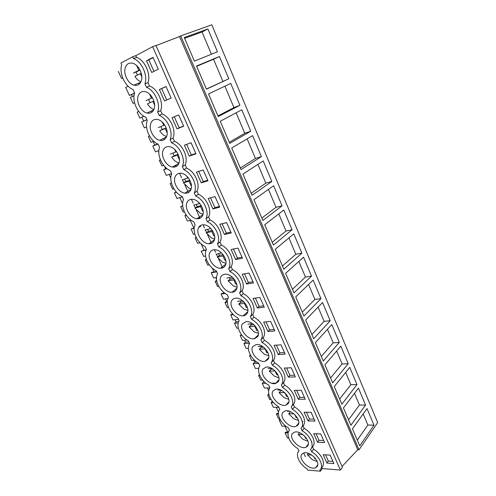 <?xml version="1.0" encoding="UTF-8"?>
<svg xmlns="http://www.w3.org/2000/svg" width="496" height="496" viewBox="0 0 496 496"><rect width="100%" height="100%" fill="white"/><g stroke="black" fill="none" stroke-linecap="round" stroke-linejoin="round"><path stroke-width="0.74" d="M359.03 449.81L377.685 422.586L211.823 24.8L180.705 35.923L359.03 449.81L357.777 449.736L179.527 36.543L180.705 35.923M342.054 466.432L357.777 449.736M340.442 470.078L152.625 46.686L155.955 45.489L342.407 467.238L340.442 470.078L322.326 468.565L320.428 471.2L307.706 470.096L307.154 468.894C299.448 464.405 294.953 454.714 298.952 451.013L297.823 448.564C290.098 444.137 285.516 434.267 289.459 430.336L288.319 427.837C280.562 423.491 275.894 413.428 279.794 409.262L278.622 406.72C270.853 402.442 266.092 392.181 269.929 387.779L268.739 385.181C260.946 380.984 256.097 370.524 259.879 365.868L258.664 363.221C250.852 359.104 245.904 348.446 249.624 343.523L248.384 340.826C240.554 336.79 235.507 325.922 239.165 320.726L237.9 317.973C230.051 314.036 224.905 302.944 228.495 297.47L227.205 294.661C219.331 290.817 214.08 279.502 217.601 273.736L216.287 270.872C208.401 267.121 203.038 255.576 206.485 249.513L205.139 246.586C197.241 242.941 191.766 231.161 195.133 224.775L193.762 221.786C185.845 218.252 180.259 206.224 183.545 199.522L182.144 196.466C174.214 193.049 168.51 180.767 171.703 173.724L170.271 170.605C162.328 167.307 156.507 154.764 159.607 147.368L158.15 144.181C150.195 141.007 144.249 128.197 147.25 120.435L145.756 117.18C137.795 114.142 131.719 101.048 134.621 92.907L133.089 89.578C125.122 86.682 118.91 73.303 121.706 64.765L120.925 63.06L132.63 56.811L133.418 58.547C141.701 61.318 148.056 75.51 144.9 83.88L146.438 87.277C154.709 90.204 160.921 104.073 157.66 112.046L159.166 115.37C167.431 118.445 173.501 132.004 170.147 139.587L171.616 142.842C179.868 146.053 185.808 159.315 182.354 166.532L183.799 169.713C192.033 173.061 197.842 186.031 194.302 192.894L195.715 196.007C203.93 199.485 209.616 212.17 205.995 218.699L207.378 221.743C215.58 225.339 221.142 237.758 217.44 243.951L218.792 246.934C226.976 250.647 232.419 262.799 228.65 268.683L229.97 271.597C238.136 275.423 243.468 287.32 239.624 292.9L240.92 295.759C249.066 299.683 254.281 311.333 250.375 316.615L251.639 319.418C259.768 323.442 264.876 334.856 260.902 339.859L262.148 342.606C270.252 346.723 275.261 357.901 271.225 362.632L272.447 365.323C280.525 369.532 285.436 380.488 281.344 384.958L282.534 387.593C290.594 391.883 295.405 402.622 291.257 406.838L292.429 409.423C300.464 413.8 305.183 424.322 300.985 428.296L302.132 430.832C310.143 435.283 314.768 445.6 310.521 449.339L311.643 451.825C319.635 456.351 324.167 466.469 319.877 469.979L320.428 471.2M298.133 424.737L297.984 424.006M288.585 402.833L288.523 402.132M254.907 338.669L254.752 338.322M244.379 315.561L244.119 314.991M233.635 291.977L233.281 291.208M222.667 267.902L218.55 258.869M217.62 256.823L216.405 254.157M215.549 252.278L214.396 249.748M211.47 243.325L207.526 234.67M206.59 232.612L205.338 229.859M204.464 227.943L203.025 224.787M200.037 218.228L196.273 209.963M195.325 207.892L194.035 205.059M193.142 203.1L191.406 199.293M188.356 192.591L184.779 184.741M183.83 182.658L182.497 179.732M181.586 177.729L179.54 173.247M176.421 166.396L175.838 165.112M164.226 139.63L163.649 138.365M151.764 112.276L151.218 111.073M139.023 84.301L138.527 83.21M305.375 456.692L303.695 453.009M373.984 425.196L367.021 408.592L352.439 428.86L359.749 445.873L373.984 425.196L367.865 425.016L357.294 440.15M250.753 131.198L241.788 109.802L220.249 121.241L229.753 143.369L250.753 131.198L244.788 133.3L229.276 142.253M239.89 105.27L218.234 116.56L208.518 93.949L230.733 83.421L239.89 105.27L233.951 107.601L217.961 115.915M320.949 298.666L303.949 316.026L295.734 296.899L313.156 280.073L320.949 298.666L314.873 299.404L302.275 312.12M330.212 320.763L322.567 302.523L305.654 319.988L313.708 338.737L330.212 320.763L324.124 321.334L311.891 334.496M301.884 253.171L293.775 233.839L275.274 249.296L283.83 269.21L301.884 253.171L295.827 254.262L282.46 266.023M311.507 276.142L303.564 257.182L285.609 273.339L293.992 292.851L311.507 276.142L305.443 277.053L292.466 289.298M356.965 384.586L341.862 404.252L334.267 386.576L349.742 367.356L356.965 384.586L350.852 384.691L339.642 399.088M365.552 405.077L358.465 388.163L343.443 407.923L350.889 425.264L365.552 405.077L359.439 405.04L348.552 419.814M339.295 342.438L331.799 324.545L315.382 342.624L323.28 361.001L339.295 342.438L333.2 342.848L321.321 356.444M348.211 363.711L332.661 382.838L324.917 364.814L340.851 346.152L348.211 363.711L342.11 363.965L330.572 377.971M271.827 181.468L252.067 195.294L242.959 174.096L263.221 160.94L271.827 181.468L265.819 183.148L251.212 193.297M261.398 156.593L241.031 169.607L231.725 147.951L252.613 135.631L261.398 156.593L255.415 158.478L240.355 168.045M292.063 229.747L273.463 245.08L264.728 224.75L283.799 210.025L292.063 229.747L286.018 231.024L272.254 242.271M282.044 205.852L273.612 185.727L253.958 199.69L262.874 220.447L282.044 205.852L276.024 207.322L261.838 218.035M228.792 78.796L219.443 56.482L196.528 66.049L206.46 89.156L228.792 78.796L206.398 89.007M207.905 28.966L217.459 51.758L194.426 61.151L184.27 37.522L207.905 28.966L202.046 31.992L211.426 54.219M156.011 45.613L179.527 36.543M322.326 468.565L321.78 467.35C326.07 463.828 321.563 453.741 313.596 449.246L312.48 446.766C316.727 443.021 312.133 432.735 304.141 428.315L303 425.785C307.198 421.805 302.517 411.314 294.5 406.968L293.334 404.395C297.482 400.173 292.708 389.465 284.667 385.206L283.483 382.577C287.575 378.101 282.701 367.183 274.641 363.01L273.432 360.325C277.469 355.595 272.496 344.447 264.411 340.361L263.178 337.627C267.152 332.624 262.08 321.247 253.971 317.254L252.712 314.464C256.63 309.182 251.447 297.569 243.319 293.675L242.029 290.823C245.886 285.25 240.591 273.395 232.444 269.601L231.13 266.693C234.912 260.815 229.505 248.707 221.34 245.024L220.001 242.054C223.708 235.867 218.184 223.491 210.006 219.926L208.636 216.895C212.263 210.378 206.621 197.737 198.425 194.289L197.024 191.189C200.57 184.338 194.804 171.418 186.589 168.094L185.157 164.926C188.623 157.728 182.726 144.522 174.499 141.329L173.036 138.093C176.409 130.522 170.382 117.019 162.136 113.968L160.642 110.658C163.922 102.709 157.753 88.902 149.501 85.994L147.975 82.615L144.9 83.88M152.625 46.686L135.799 55.657L136.58 57.387C144.838 60.14 151.15 74.27 147.975 82.615M326.889 463.035L323.138 454.671L330.162 455.136L333.913 463.574L326.889 463.035L328.309 461.069L325.512 454.826M288.356 377.109L295.331 376.917L291.264 367.784L284.295 368.057L288.356 377.109L289.949 375.336L286.651 367.964M311.097 412.331L304.098 412.213L307.997 420.918L315.003 421.104L311.097 412.331M320.72 433.944L324.551 442.544L317.539 442.178L313.708 433.647L320.72 433.944M159.396 89.547L165.999 86.484L171.145 98.047L164.523 100.979L159.396 89.547L161.659 88.573L166.755 99.969L171.139 98.028M203.174 169.967L196.435 172.137L201.233 182.838L207.991 180.78L203.174 169.967M191.059 142.761L195.982 153.816L189.267 156.153L184.363 145.216L191.059 142.761M301.277 390.278L305.263 399.23L298.276 399.23L294.295 390.358L301.277 390.278M267.908 331.514L263.68 322.09L270.605 321.396L274.84 330.913L267.908 331.514L269.601 329.852L266.023 321.854M281.04 344.832L274.09 345.309L278.237 354.541L285.188 354.15L281.04 344.832M212.945 208.952L208.246 198.481L215.028 196.583L219.734 207.161L212.945 208.952L214.917 207.619L210.54 197.836M235.625 259.526L231.124 249.494L237.968 248.105L242.482 258.236L235.625 259.526L237.479 258.05L233.442 249.023M224.403 234.509L231.229 232.971L226.622 222.623L219.809 224.26L224.403 234.509L226.319 233.101L222.115 223.708M249.079 273.054L253.493 282.974L246.611 284.022L242.203 274.201L249.079 273.054M259.954 297.476L264.281 307.191L257.368 308.016L253.053 298.394L259.954 297.476M178.672 114.942L183.706 126.244L177.029 128.873L172.019 117.695L178.672 114.942M146.487 60.76L151.733 72.453L158.305 69.198L153.035 57.375L146.487 60.76L148.819 59.88L153.952 71.356M321.78 467.35L320.986 468.441M302.002 454.1L303.372 453.127C309.392 450.101 321.532 462.489 316.789 466.86L315.63 467.685C309.671 470.878 297.439 458.645 302.002 454.1M154.2 108.698C152.886 112.313 150.468 113.758 146.94 113.032C141.155 111.774 136.109 102.294 138.037 96.218C139.326 92.386 141.844 90.898 145.595 91.754C151.392 93.198 156.252 102.827 154.2 108.698M282.887 412.381L284.933 410.992C291.264 408.555 302.219 420.54 297.854 425.14L296.044 426.386C289.776 428.997 278.69 417.173 282.887 412.381M273.054 390.91L275.472 389.304C281.92 387.19 292.28 398.958 288.108 403.67L285.932 405.133C279.546 407.433 269.043 395.82 273.054 390.91M178.944 163.215C177.729 166.185 175.559 167.456 172.441 167.028C166.383 166.222 160.747 156.519 162.979 150.648C164.182 147.486 166.451 146.171 169.787 146.711C175.863 147.709 181.3 157.561 178.944 163.215M150.648 123.733C151.894 120.243 154.293 118.842 157.84 119.536C163.779 120.764 168.907 130.498 166.706 136.257C165.441 139.543 163.141 140.895 159.811 140.325C153.896 139.283 148.571 129.698 150.648 123.733M247.12 313.391C246.289 314.799 245.005 315.592 243.263 315.772C236.691 316.739 228.451 305.976 231.706 300.669C232.556 299.125 233.938 298.282 235.854 298.146C242.47 297.377 250.523 308.289 247.12 313.391M292.535 433.442L294.233 432.264C300.415 429.524 311.972 441.713 307.415 446.202L305.945 447.231C299.82 450.145 288.157 438.111 292.535 433.442M263.023 369.018L265.85 367.183C272.385 365.397 282.143 376.954 278.163 381.771L275.602 383.458C269.123 385.429 259.203 374.034 263.023 369.018M257.678 336.648L254.268 338.793C247.696 340.095 238.917 329.127 242.352 323.907L246.047 321.619C252.669 320.509 261.268 331.632 257.678 336.648M175.045 176.991C176.204 174.139 178.337 172.906 181.449 173.296C187.655 174.046 193.434 184.035 190.923 189.59C189.757 192.262 187.724 193.452 184.822 193.155C178.641 192.603 172.664 182.757 175.045 176.991M252.793 346.685L256.041 344.627C262.638 343.182 271.808 354.516 268.026 359.433L265.044 361.348C258.503 362.991 249.159 351.807 252.793 346.685M225.345 265.422C224.372 267.282 222.778 268.237 220.571 268.274C214.092 268.59 206.857 258.23 209.746 252.737C210.732 250.722 212.424 249.724 214.824 249.748C221.334 249.631 228.371 260.14 225.345 265.422M214.111 240.678C213.069 242.792 211.327 243.821 208.89 243.765C202.486 243.772 195.709 233.604 198.425 228.017C199.466 225.736 201.314 224.663 203.949 224.8C210.385 224.986 216.963 235.309 214.111 240.678M141.403 80.519C140.058 84.481 137.528 86.019 133.815 85.132C128.166 83.675 123.361 74.276 125.153 68.088C126.468 63.903 129.09 62.322 133.033 63.339C138.7 64.982 143.319 74.53 141.403 80.519M236.344 289.652C235.445 291.282 234.007 292.15 232.029 292.268C225.494 292.907 217.769 282.348 220.838 276.948C221.755 275.175 223.293 274.257 225.451 274.195C232.029 273.755 239.556 284.462 236.344 289.652M202.641 215.407C201.537 217.794 199.646 218.897 196.974 218.73C190.675 218.451 184.314 208.45 186.856 202.771C187.965 200.217 189.956 199.063 192.832 199.318C199.156 199.795 205.319 209.944 202.641 215.407M288.164 432.965L285.076 432.81L287.475 438.005L288.715 438.073M285.076 432.81L285.578 432.202L288.387 432.152M285.578 432.202L288.331 432.314M287.19 432.103L288.548 431.749M287.513 431.706L285.02 426.275M280.5 420.143L279.211 420.1L282.007 426.151L286.068 426.318M363.19 413.924L367.865 425.016M313.596 449.246L311.643 451.825M312.48 446.766L311.358 448.241M328.309 461.069L332.952 461.416M132.358 96.484L131.477 94.569L129.406 95.437L125.699 87.414L128.111 86.23M118.315 71.412L121.576 78.473L122.729 77.977M279.98 419.207L279.211 420.1M279.688 418.618L278.51 418.581L276.408 414.017L276.923 413.422L278.392 413.379M278.504 412.114L276.284 407.297M278.907 407.34L273.284 407.241L271.151 402.634L272.347 401.295M271.095 399.547L269.725 399.54L267.586 394.897L268.838 394.314M268.677 390.761L267.4 387.977M269.793 387.959L264.405 388.002L262.241 383.315L263.711 381.746L263.227 380.705M262.731 380.128L260.784 380.165L258.608 375.441L259.544 374.858M258.658 368.981L258.354 368.323M258.782 368.311L255.372 368.429L253.165 363.655L254.677 362.123L253.859 360.35M254.659 360.313L251.689 360.449L249.469 355.638L250.461 355.062M248.378 348.366L246.177 348.502L243.933 343.641L245.483 342.159L244.59 340.219M247.076 340.039L242.426 340.38L240.169 335.482L241.595 334.874M238.309 328.085L236.815 328.216L234.534 323.268L236.121 321.83L235.154 319.728M238.545 319.387L233.002 319.951L230.702 314.966L231.285 314.445L232.977 314.253M228.464 307.427L227.286 307.563L224.961 302.529L226.591 301.14L225.544 298.865M227.962 298.549L223.405 299.15L221.061 294.072L221.662 293.57L224.75 293.124M223.82 293.26L223.157 291.822M218.798 286.359L217.583 286.539L215.221 281.412L216.647 280.265M216.541 279.304L215.76 277.617M216.535 277.493L213.627 277.965L211.246 272.8L211.86 272.316L216.566 271.486M214.012 271.938L212.22 268.051M209.306 264.833L207.7 265.124L205.294 259.904L206.305 259.141M205.567 256.023L203.676 256.395L201.246 251.131L206.373 249.724M204.017 250.22L201.06 243.79M200.024 242.792L197.637 243.313L195.182 237.993L196.137 237.317M194.86 234.112L193.533 234.416L191.059 229.053L194.227 227.993M193.837 228.092L190.278 220.354M191.065 220.156L187.383 221.086L184.884 215.667L186.081 214.88M184.326 211.724L183.204 212.028L180.68 206.559L182.683 205.766M182.621 203.707L179.812 197.613M182.33 196.881L176.936 198.443L174.387 192.919L176.161 191.84M173.941 188.821L172.67 189.205L170.103 183.644L171.442 183.03M170.829 178.089L169.148 174.425M171.647 173.6L166.284 175.367L163.686 169.737L165.596 168.665L164.486 166.253M163.711 165.342L161.944 165.955L159.321 160.276L160.394 159.768M158.788 151.912L158.274 150.79M158.869 150.573L155.434 151.844L152.787 146.103L154.746 145.099L153.066 141.447M153.679 141.211L151.001 142.247L148.335 136.462L149.494 135.929M146.568 126.951L144.367 127.863L141.664 122.01L143.679 121.067L141.893 117.192M143.995 116.281L139.853 118.079L137.132 112.177L138.737 111.457M134.025 95.697L130.33 97.439L133.083 103.41L134.559 102.753M135.799 55.657L132.63 56.811M136.58 57.387L133.418 58.547M149.501 85.994L146.438 87.277M134.602 92.963L129.406 95.437M121.576 78.473L122.698 77.897M184.617 38.328L202.046 31.992M153.152 57.641L148.819 59.88M134.559 93.099L131.477 94.569M276.408 414.017L278.417 414.067M276.923 413.422L278.392 413.447M273.538 402.659L271.151 402.634M354.51 393.359L359.439 405.04M304.141 428.315L302.132 430.832M303 425.785L301.481 427.676M317.539 442.178L318.996 440.262L316.082 433.746M318.996 440.262L323.64 440.491M267.586 394.897L268.981 394.897M275.162 383.135L271.585 383.185M265.924 383.265L262.241 383.315M263.711 381.746L264.207 381.734M345.675 372.409L350.852 384.691M294.5 406.968L292.429 409.423M293.334 404.395L291.257 406.838M307.997 420.918L309.504 419.039L306.466 412.257M309.504 419.039L314.135 419.157M258.608 375.441L259.774 375.41M258.757 363.425L253.165 363.655M254.677 362.123L256.767 362.024M336.666 351.063L342.11 363.965M284.667 385.206L282.534 387.593M283.483 382.577L281.344 384.958M298.276 399.23L299.826 397.408L296.658 390.333M299.826 397.408L304.445 397.395M249.469 355.638L250.765 355.576M249.507 343.263L243.933 343.641M245.483 342.159L248.88 341.899M327.484 329.301L333.2 342.848M274.641 363.01L272.447 365.323M273.432 360.325L271.225 362.632M289.949 375.336L294.562 375.199M240.169 335.482L241.955 335.346M238.235 322.915L234.534 323.268M236.121 321.83L238.706 321.563M318.122 307.117L324.124 321.334M264.411 340.361L262.148 342.606M263.178 337.627L260.902 339.859M278.237 354.541L279.88 352.823L276.446 345.148M279.88 352.823L284.481 352.557M230.702 314.966L233.405 314.675M227.342 302.231L224.961 302.529M226.591 301.14L227.385 301.029M308.58 284.493L314.873 299.404M253.971 317.254L251.639 319.418M252.712 314.464L250.375 316.615M269.601 329.852L274.189 329.443M221.061 294.072L225.258 293.489M230.944 292.231L233.579 291.846M216.808 281.158L215.221 281.412M298.846 261.429L305.443 277.053M243.319 293.675L240.92 295.759M242.029 290.823L239.624 292.9M257.368 308.016L259.117 306.41L255.39 298.084M259.117 306.41L263.686 305.858M211.246 272.8L216.74 271.858M206.491 259.675L205.294 259.904M288.92 237.894L295.827 254.262M232.444 269.601L229.97 271.597M231.13 266.693L228.65 268.683M246.611 284.022L248.409 282.484L244.528 273.811M248.409 282.484L252.966 281.778M201.246 251.131L206.2 250.114M196.348 237.727L195.182 237.993M278.789 213.888L286.018 231.024M221.34 245.024L218.792 246.934M220.001 242.054L217.44 243.951M237.479 258.05L242.017 257.195M191.059 229.053L194.196 228.303M198.853 227.187L200.031 226.901M199.119 226.802L200.75 226.405M186.353 215.283L184.884 215.667M196.794 218.711L199.9 217.924M268.454 189.391L276.024 207.322M210.006 219.926L207.378 221.743M208.636 216.895L205.995 218.699M226.319 233.101L230.832 232.078M180.68 206.559L182.708 206.001M176.545 192.274L174.387 192.919M257.908 164.387L265.819 183.148M198.425 194.289L195.715 196.007M197.024 191.189L194.302 192.894M214.917 207.619L219.412 206.429M170.103 183.644L171.492 183.204M176.037 165.546L173.594 166.377M167.009 168.609L163.686 169.737M165.596 168.665L166.637 168.311M247.138 138.861L255.415 158.478M186.589 168.094L183.799 169.713M185.157 164.926L182.354 166.532M201.233 182.838L203.267 181.579L198.716 171.405M203.267 181.579L207.737 180.215M159.321 160.276L160.444 159.879M158.001 144.113L152.787 146.103M154.746 145.099L157.685 143.97M236.139 112.803L244.788 133.3M174.499 141.329L171.616 142.842M173.036 138.093L170.147 139.587M189.267 156.153L191.363 154.975L186.626 144.386M191.363 154.975L195.808 153.425M148.335 136.462L149.532 135.985M146.94 119.765L141.664 122.01M143.679 121.067L146.909 119.691M224.911 86.18L233.951 107.601M162.136 113.968L159.166 115.37M160.642 110.658L157.66 112.046M177.029 128.873L179.199 127.776L174.27 116.758M179.199 127.776L183.613 126.034M137.132 112.177L138.737 111.464M133.083 103.41L134.552 102.734M219.443 56.482L213.553 59.26L222.878 81.369M196.645 66.321L213.553 59.26M164.523 100.979L166.755 99.969M166.03 86.546L161.659 88.573M311.965 441.961L311.655 442.103M311.761 455.043L307.384 454.745L312.294 459.68L317.217 461.578M313.98 456.859L314.836 458.744L315.673 458.806M308.45 453.338L307.384 454.745M314.836 458.744L315.227 458.223M303.068 421.358L302.293 421.736M302.982 434.651L298.127 434.434L303.068 439.394L307.954 441.217M304.513 435.965L305.598 438.365L306.559 438.414M299.528 432.686L298.127 434.434M305.598 438.365L306.088 437.745M293.942 413.838L288.691 413.745L293.675 418.723L298.487 420.465M294.853 414.656L296.186 417.595L297.234 417.62M287.568 411.271L289.559 411.302M290.458 411.655L288.691 413.745M296.186 417.595L296.763 416.894M284.661 392.603L279.081 392.652L284.096 397.649L288.808 399.311M285.008 392.931L286.589 396.422L287.699 396.416M277.934 390.135L280.922 390.098M280.606 390.104L280.897 390.612L279.081 392.652M286.589 396.422L287.252 395.659M281.902 390.6L280.897 390.612M277.952 374.802L276.805 374.833L275.044 370.94L269.278 371.151L274.338 376.173L278.907 377.747M268.113 368.584L271.82 368.435M270.766 368.478L271.151 369.167L269.278 371.151M276.805 374.833L277.543 374.04M272.905 369.098L271.151 369.167M267.976 352.755L266.836 352.823L265.038 348.855L259.29 349.227L264.38 354.274L268.789 355.762M258.094 346.611L262.378 346.32M260.735 346.431L261.218 347.305L259.29 349.227M266.836 352.823L267.629 352.017M263.556 347.15L261.218 347.305M257.777 330.274L256.661 330.373L254.826 326.325L249.097 326.87L254.231 331.942L258.441 333.343M247.882 324.204L252.631 323.733M250.505 323.944L251.081 325.016L249.097 326.87M256.661 330.373L257.492 329.58M254.826 326.325L255.155 326.015M253.89 324.737L251.081 325.016M247.343 307.346L246.283 307.477L244.41 303.347L238.706 304.073L243.877 309.163L247.857 310.471M237.466 301.351L242.606 300.675M240.076 301.004L240.746 302.275L238.706 304.073M246.283 307.477L247.12 306.726M244.41 303.347L244.881 302.926M243.927 301.866L240.746 302.275M236.673 283.96L235.699 284.115L233.783 279.899L228.104 280.81L233.312 285.925L237.026 287.141M226.839 278.033L232.295 277.134M229.437 277.605L230.206 279.087L228.104 280.81M235.699 284.115L236.511 283.427M233.783 279.899L234.391 279.397M233.678 278.523L230.206 279.087M225.754 260.109L224.893 260.27L222.94 255.967L217.285 257.077L222.537 262.21L225.947 263.339M215.996 254.237L221.576 252.96M218.587 253.723L219.449 255.421L217.285 257.077M224.893 260.27L225.655 259.675M222.94 255.967L223.671 255.409M223.144 254.69L219.449 255.421M214.588 235.774L213.863 235.935L211.873 231.545L206.249 232.853L211.532 238.012L214.613 239.035M204.929 229.958L210.552 228.625L210.217 227.893M207.508 229.344L208.475 231.272L206.249 232.853M213.863 235.935L214.526 235.457M211.873 231.545L212.71 230.95M212.331 230.367L208.475 231.272M203.155 210.943L202.604 211.091L200.57 206.603L194.978 208.128L200.303 213.305L203.019 214.229M193.632 205.17L199.225 203.627L198.617 202.287M196.211 204.457L197.272 206.627L194.978 208.128M202.604 211.091L203.124 210.744M200.57 206.603L201.494 205.995M201.233 205.542L197.272 206.627M199.225 203.627L199.64 203.354M191.45 185.616L191.109 185.721L189.032 181.139L183.47 182.875L188.84 188.077L191.158 188.889M182.094 179.862L187.655 178.095L186.763 176.13M184.673 179.044L185.833 181.462L183.47 182.875M191.109 185.721L191.444 185.516M189.032 181.139L190.018 180.544M189.844 180.203L185.833 181.462M187.655 178.095L188.244 177.742M179.465 159.774L177.246 155.13L171.715 157.096C173.172 159.483 174.97 161.225 177.128 162.316L179.019 162.998M170.314 154.014L175.838 152.018L174.648 149.395M172.887 153.084L174.152 155.763L171.715 157.096M177.246 155.13L178.269 154.566M178.163 154.33L174.152 155.763M175.838 152.018L176.588 151.609M167.189 132.94L165.205 128.551L159.712 130.758C161.188 133.188 163.004 134.931 165.168 135.997L166.606 136.543M158.28 127.608L163.761 125.376L162.266 122.072M160.853 126.561L162.223 129.518L159.712 130.758M165.205 128.551L166.228 128.042M166.179 127.925L162.223 129.518M163.761 125.376L164.66 124.936M154.64 105.245L152.898 101.395L147.448 103.85C148.949 106.318 150.778 108.072 152.942 109.114L153.909 109.492M150.028 102.691L148.577 99.498L145.985 100.632L151.423 98.152L149.6 94.128M152.898 101.395L153.89 100.955M148.577 99.498L152.452 97.731M151.423 98.152L152.439 97.706M141.806 76.923L140.318 73.644L134.918 76.353C136.437 78.864 138.285 80.625 140.455 81.635L140.926 81.828M137.448 75.082L136.09 72.025L133.418 73.061L138.812 70.32L136.654 65.553M140.318 73.644L141.242 73.278M136.09 72.025L139.996 70.048M138.812 70.32L139.915 69.893M317.694 464.87L315.63 467.685M140.666 82.342L133.815 85.132M308.289 444.199L305.945 447.231M298.691 423.138L296.044 426.386M288.908 401.679L285.932 405.133M278.926 379.818L275.602 383.458M268.739 357.542L265.044 361.348M258.342 334.843L254.268 338.793M247.727 311.717L243.263 315.772M236.883 288.157L232.029 292.268M225.798 264.151L220.571 268.274M214.47 239.686L208.89 243.765M202.883 214.749L196.974 218.73M191.022 189.323L184.822 193.155M178.882 163.395L172.441 167.028M166.445 136.933L159.811 140.325M153.71 109.926L146.94 113.032"/></g></svg>

